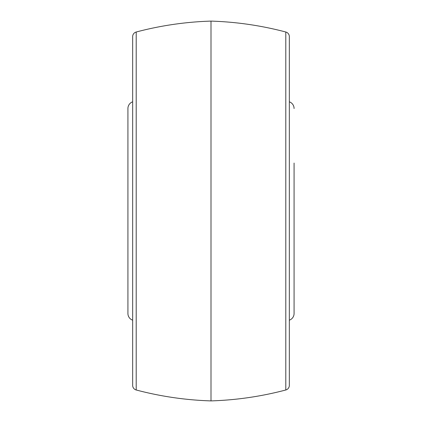 <?xml version="1.0" encoding="UTF-8"?>
<svg xmlns="http://www.w3.org/2000/svg" width="422" height="422" viewBox="0 0 422 422"><rect width="100%" height="100%" fill="white"/><g stroke="black" fill="none" stroke-linecap="round" stroke-linejoin="round"><path stroke-width="0.63" d="M294.081 163.05L294.081 313.477A7.121 7.121 0 0 1 289.334 320.192M294.081 108.523A7.121 7.121 0 0 0 289.334 101.807M285.799 389.986L285.799 32.014A4.747 4.747 0 0 1 289.334 36.603L289.334 385.397A4.747 4.747 0 0 1 285.799 389.986A332.325 332.325 0 0 1 211 400.9L211 21.1A332.325 332.325 0 0 0 136.2 32.014A4.747 4.747 0 0 0 132.666 36.603L132.666 385.397A4.747 4.747 0 0 0 136.2 389.986A332.325 332.325 0 0 0 211 400.9M285.799 32.014A332.325 332.325 0 0 0 211 21.1M132.666 320.192A7.121 7.121 0 0 1 127.919 313.477L127.919 108.523A7.121 7.121 0 0 1 132.666 101.807M294.081 313.477L294.081 258.95M136.2 32.014L136.2 389.986"/></g></svg>
